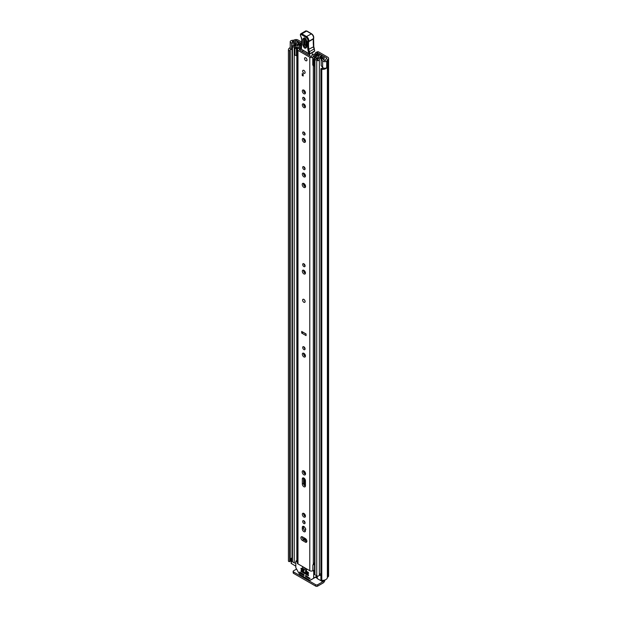 <?xml version="1.0" encoding="UTF-8"?>
<svg xmlns="http://www.w3.org/2000/svg" width="617" height="617" viewBox="0 0 617 617"><rect width="100%" height="100%" fill="white"/><g stroke="black" fill="none" stroke-linecap="round" stroke-linejoin="round"><path stroke-width="0.93" d="M323.933 68.148A3.34 1.928 0 0 1 321.604 68.348L320.909 68.688A1.003 0.578 0 0 0 320.894 68.803A1.003 0.578 0 0 0 321.187 69.22A1.003 0.578 0 0 0 321.789 69.382L321.789 580.366A1.003 0.578 180 0 1 321.187 580.204A1.003 0.578 180 0 1 320.894 579.795A1.003 0.578 180 0 1 320.909 579.672L320.909 68.927M288.733 561.462A1.003 0.578 180 0 1 288.44 561.115L288.44 50.131A1.003 0.578 0 0 0 288.733 50.478A1.003 0.578 0 0 0 289.651 50.633L289.651 561.624A1.003 0.578 180 0 1 288.733 561.462M291.093 40.653L291.139 40.629A2.406 1.388 0 0 0 290.214 41.725A2.406 1.388 0 0 0 290.923 42.704A2.406 1.388 0 0 0 291.617 42.982L294.749 43.815L295.481 42.905L292.149 41.995L292.404 41.354A3.34 1.928 180 0 1 293.484 41.254A2.406 1.388 0 0 0 295.173 40.845L295.381 40.73A1.003 0.578 180 0 1 296.8 40.73L301.605 43.498M290.214 41.725L290.214 48.265A2.406 1.388 0 0 0 290.923 49.252A2.406 1.388 0 0 0 291.617 49.53L292.003 49.63M321.789 580.366A5.075 2.931 0 0 0 327.38 577.458L327.781 577.072A2.738 1.581 0 0 0 328.583 575.954L328.583 58.314A2.738 1.581 180 0 0 327.781 57.196L318.881 52.059A4.011 2.314 0 0 0 317.925 51.651L316.991 52.499A2.005 1.157 180 0 1 317.616 52.746L326.555 57.905A1.003 0.578 180 0 1 326.848 58.314A1.003 0.578 180 0 1 326.555 58.723L326.347 58.839A2.406 1.388 0 0 0 325.645 59.818A3.34 1.928 180 0 1 325.46 60.443L324.357 60.589L322.776 58.669L321.195 59.085L321.195 65.633L322.645 67.438A2.406 1.388 0 0 0 323.131 67.839A2.406 1.388 0 0 0 326.725 67.716L326.725 61.168L326.64 67.777M321.195 59.085L322.645 60.898A2.406 1.388 0 0 0 323.131 61.299A2.406 1.388 0 0 0 326.725 61.168M291.093 40.599A5.075 2.931 180 0 1 293.476 40.252L294.155 40.02A2.738 1.581 180 0 1 298.026 40.02L301.651 42.11M316.614 52.406L315.68 52.499L317.925 51.651M315.68 52.499L315.295 53.887M290.229 50.378L290.245 561.3L289.651 561.624M289.82 561.601L289.651 50.633M289.82 50.617L290.229 50.247A3.34 1.928 0 0 1 290.152 49.83A3.34 1.928 0 0 1 290.53 48.951M328.583 58.314A2.738 1.581 180 0 1 327.781 59.433L327.38 59.826A5.075 2.931 180 0 1 326.771 61.199M291.17 559.434A3.34 1.928 0 0 0 290.245 560.375M290.214 47.594A5.075 2.931 0 0 0 288.417 49.83L288.417 560.822A5.075 2.931 0 0 0 288.44 561.115M321.789 69.382A5.075 2.931 0 0 0 326.771 67.855M322.714 581.453L323.015 581.623A1.003 0.578 120 0 0 323.586 580.952M323.015 581.623L317.624 584.731L317.624 586.15L323.015 583.042A2.738 1.581 120 0 0 324.935 579.957M317.624 586.15A1.334 0.771 180 0 1 315.734 586.15L293.538 573.332A1.334 0.771 180 0 1 293.152 572.792L293.152 571.373A1.334 0.771 0 0 1 293.538 570.825L296.515 569.105M293.152 571.373A1.334 0.771 0 0 0 293.538 571.92L293.538 573.332M315.734 586.15L315.734 584.731L293.538 571.92M315.734 584.731A1.334 0.771 0 0 0 317.624 584.731M295.481 44.486L295.481 42.905M294.749 44.733L294.749 43.815M304.752 302.307A1.735 1.003 -120 0 0 305.114 301.512A1.735 1.003 -120 0 0 304.351 299.762A1.735 1.003 -120 0 0 303.016 299.299M306.88 541.225A2.206 1.273 -120 0 0 305.322 538.525L302.446 536.867A2.206 1.273 -120 0 0 301.343 536.759A2.206 1.273 -120 0 0 301.003 538.525A2.206 1.273 -120 0 0 302.446 540.461L305.322 542.127A2.206 1.273 -120 0 0 306.425 542.235A2.206 1.273 -120 0 0 306.88 541.225M302.677 521.458A1.704 0.979 -120 0 0 303.425 523.17A1.704 0.979 -120 0 0 304.736 523.632A1.704 0.979 -120 0 0 305.091 522.846A1.704 0.979 -120 0 0 304.343 521.134A1.704 0.979 -120 0 0 303.032 520.679A1.704 0.979 -120 0 0 302.677 521.458M303.911 520.779A1.704 0.979 -120 0 0 305.091 522.823M302.322 514.331A2.206 1.273 -120 0 0 303.286 516.545A2.206 1.273 -120 0 0 304.983 517.139A2.206 1.273 -120 0 0 305.446 516.128A2.206 1.273 -120 0 0 304.482 513.907A2.206 1.273 -120 0 0 302.785 513.321A2.206 1.273 -120 0 0 302.322 514.331M303.579 513.29A2.206 1.273 -120 0 0 303.556 513.622A2.206 1.273 -120 0 0 305.415 516.46M302.207 471.889A2.368 1.365 -120 0 0 303.24 474.272A2.368 1.365 -120 0 0 305.068 474.905A2.368 1.365 -120 0 0 305.562 473.825A2.368 1.365 -120 0 0 304.528 471.434A2.368 1.365 -120 0 0 302.7 470.802A2.368 1.365 -120 0 0 302.207 471.889M303.487 470.748A2.368 1.365 -120 0 0 303.433 471.18A2.368 1.365 -120 0 0 305.515 474.257M302.677 347.494A1.704 0.979 -120 0 0 303.425 349.207A1.704 0.979 -120 0 0 304.736 349.662A1.704 0.979 -120 0 0 305.091 348.883A1.704 0.979 -120 0 0 304.343 347.17A1.704 0.979 -120 0 0 303.032 346.715A1.704 0.979 -120 0 0 302.677 347.494M303.911 346.816A1.704 0.979 -120 0 0 305.091 348.86M302.322 354.22A2.206 1.273 -120 0 0 303.286 356.433A2.206 1.273 -120 0 0 304.983 357.027A2.206 1.273 -120 0 0 305.446 356.017A2.206 1.273 -120 0 0 304.482 353.796A2.206 1.273 -120 0 0 302.785 353.209A2.206 1.273 -120 0 0 302.322 354.22M303.579 353.179A2.206 1.273 -120 0 0 303.556 353.51A2.206 1.273 -120 0 0 305.415 356.348M302.677 264.492A1.704 0.979 -120 0 0 303.425 266.205A1.704 0.979 -120 0 0 304.736 266.667A1.704 0.979 -120 0 0 305.091 265.881A1.704 0.979 -120 0 0 304.343 264.169A1.704 0.979 -120 0 0 303.032 263.714A1.704 0.979 -120 0 0 302.677 264.492M303.911 263.814A1.704 0.979 -120 0 0 305.091 265.858M302.322 271.218A2.206 1.273 -120 0 0 303.286 273.431A2.206 1.273 -120 0 0 304.983 274.025A2.206 1.273 -120 0 0 305.446 273.015A2.206 1.273 -120 0 0 304.482 270.794A2.206 1.273 -120 0 0 302.785 270.207A2.206 1.273 -120 0 0 302.322 271.218M303.579 270.177A2.206 1.273 -120 0 0 303.556 270.508A2.206 1.273 -120 0 0 305.415 273.346M302.677 167.423A1.704 0.979 -120 0 0 303.425 169.135A1.704 0.979 -120 0 0 304.736 169.59A1.704 0.979 -120 0 0 305.091 168.811A1.704 0.979 -120 0 0 304.343 167.099A1.704 0.979 -120 0 0 303.032 166.644A1.704 0.979 -120 0 0 302.677 167.423M303.911 166.744A1.704 0.979 -120 0 0 305.091 168.788M302.322 174.141A2.206 1.273 -120 0 0 303.286 176.362A2.206 1.273 -120 0 0 304.983 176.956A2.206 1.273 -120 0 0 305.446 175.945A2.206 1.273 -120 0 0 304.482 173.724A2.206 1.273 -120 0 0 302.785 173.138A2.206 1.273 -120 0 0 302.322 174.141M303.579 173.107A2.206 1.273 -120 0 0 303.556 173.439A2.206 1.273 -120 0 0 305.415 176.277M302.207 184.491A2.368 1.365 -120 0 0 303.24 186.882A2.368 1.365 -120 0 0 305.068 187.514A2.368 1.365 -120 0 0 305.562 186.427A2.368 1.365 -120 0 0 304.528 184.043A2.368 1.365 -120 0 0 302.7 183.403A2.368 1.365 -120 0 0 302.207 184.491M303.487 183.349A2.368 1.365 -120 0 0 303.433 183.781A2.368 1.365 -120 0 0 305.515 186.858M302.677 132.794A1.704 0.979 -120 0 0 303.425 134.506A1.704 0.979 -120 0 0 304.736 134.961A1.704 0.979 -120 0 0 305.091 134.182A1.704 0.979 -120 0 0 304.343 132.47A1.704 0.979 -120 0 0 303.032 132.015A1.704 0.979 -120 0 0 302.677 132.794M303.911 132.115A1.704 0.979 -120 0 0 305.091 134.159M302.322 139.511A2.206 1.273 -120 0 0 303.286 141.733A2.206 1.273 -120 0 0 304.983 142.326A2.206 1.273 -120 0 0 305.446 141.316A2.206 1.273 -120 0 0 304.482 139.095A2.206 1.273 -120 0 0 302.785 138.509A2.206 1.273 -120 0 0 302.322 139.511M303.579 138.478A2.206 1.273 -120 0 0 303.556 138.81A2.206 1.273 -120 0 0 305.415 141.648M302.322 104.882A2.206 1.273 -120 0 0 303.286 107.103A2.206 1.273 -120 0 0 304.983 107.697A2.206 1.273 -120 0 0 305.446 106.687A2.206 1.273 -120 0 0 304.482 104.466A2.206 1.273 -120 0 0 302.785 103.88A2.206 1.273 -120 0 0 302.322 104.882M303.579 103.849A2.206 1.273 -120 0 0 303.556 104.173A2.206 1.273 -120 0 0 305.415 107.019M302.677 98.165A1.704 0.979 -120 0 0 303.425 99.877A1.704 0.979 -120 0 0 304.736 100.332A1.704 0.979 -120 0 0 305.091 99.553A1.704 0.979 -120 0 0 304.343 97.841A1.704 0.979 -120 0 0 303.032 97.386A1.704 0.979 -120 0 0 302.677 98.165M303.911 97.486A1.704 0.979 -120 0 0 305.091 99.53M302.322 91.031A2.206 1.273 -120 0 0 303.286 93.252A2.206 1.273 -120 0 0 304.983 93.846A2.206 1.273 -120 0 0 305.446 92.835A2.206 1.273 -120 0 0 304.482 90.614A2.206 1.273 -120 0 0 302.785 90.028A2.206 1.273 -120 0 0 302.322 91.031M303.579 89.997A2.206 1.273 -120 0 0 303.556 90.321A2.206 1.273 -120 0 0 305.415 93.167M302.654 71.102A1.735 1.003 -120 0 0 303.417 72.852A1.735 1.003 -120 0 0 304.752 73.315A1.735 1.003 -120 0 0 305.114 72.521A1.735 1.003 -120 0 0 304.351 70.77A1.735 1.003 -120 0 0 303.016 70.307A1.735 1.003 -120 0 0 302.654 71.102M304.543 58.561A1.735 1.003 -120 0 0 305.299 60.304A1.735 1.003 -120 0 0 306.641 60.774A1.735 1.003 -120 0 0 307.004 59.98A1.735 1.003 -120 0 0 306.24 58.229A1.735 1.003 -120 0 0 304.906 57.767A1.735 1.003 -120 0 0 304.543 58.561M301.227 49.113A4.574 2.638 180 0 1 299.43 49.368L299.206 49.699L311.014 56.517L311.585 56.386A4.574 2.638 180 0 1 315.457 53.872A1.003 0.578 0 0 1 316.614 54.443A1.003 0.578 0 0 0 316.614 54.443L316.614 55.368M303.579 477.92A2.206 1.273 -120 0 0 303.556 478.252L303.556 483.327A2.206 1.273 -120 0 0 305.415 486.165M303.579 526.347A2.206 1.273 -120 0 0 303.556 526.679L303.556 528.26A2.206 1.273 -120 0 0 305.415 531.098M302.145 536.728A2.206 1.273 -120 0 0 303.672 539.752L306.549 541.418A2.206 1.273 -120 0 0 306.857 541.556M306.078 334.19L302.916 332.147M306.078 333.967L306.078 335.609L301.69 333.072L301.69 331.437L306.078 333.967M305.446 529.185A2.206 1.273 -120 0 0 304.482 526.972A2.206 1.273 -120 0 0 302.785 526.378A2.206 1.273 -120 0 0 302.322 527.388L302.322 528.97A2.206 1.273 -120 0 0 303.286 531.191A2.206 1.273 -120 0 0 304.983 531.777A2.206 1.273 -120 0 0 305.446 530.774L305.446 529.185M305.446 480.766A2.206 1.273 -120 0 0 304.482 478.545A2.206 1.273 -120 0 0 302.785 477.951A2.206 1.273 -120 0 0 302.322 478.962L302.322 484.036A2.206 1.273 -120 0 0 303.286 486.25A2.206 1.273 -120 0 0 304.983 486.844A2.206 1.273 -120 0 0 305.446 485.834L305.446 480.766M301.25 47.902A2.838 1.635 180 0 1 299.368 48.365A2.067 1.195 0 0 0 297.371 49.561A2.067 1.195 0 0 0 297.98 50.409L309.788 57.219A2.067 1.195 0 0 0 312.009 57.489A2.067 1.195 0 0 0 313.32 56.425A2.838 1.635 180 0 1 316.251 54.844L316.598 54.658M297.371 49.561L297.371 563.059A2.067 1.195 0 0 0 297.98 563.899L309.788 570.717A2.067 1.195 0 0 0 312.85 570.632M303.178 74.125L303.178 76.038L302.23 75.49L302.23 73.585L303.178 74.125L303.178 74.95L302.23 75.49M314.5 562.92A2.838 1.635 180 0 0 313.32 564.193A2.067 1.195 0 0 1 312.865 564.894L312.865 570.617M314.5 563.668A3.131 1.805 0 0 0 313.482 563.699M312.865 565.164L313.058 570.455M314.5 564.686A1.334 0.771 0 0 0 313.058 565.002M301.69 333.072L303.302 332.37M302.384 51.535A1.334 0.771 60 0 1 302.392 51.496L302.8 51.581L302.816 50.339M309.58 54.234L309.611 55.7M302.392 51.496L302.932 51.18M312.179 52.8L312.225 55.137M306.819 41.3L306.626 47.185C305.276 49.167 304.011 48.388 302.847 44.84L303.032 38.956C304.389 36.966 305.646 37.753 306.819 41.3A1.003 0.602 -178.1 0 1 306.526 40.861C305.993 39.257 305.415 38.393 304.783 38.277L304.135 39.102L303.942 44.987C304.705 47.308 305.531 47.818 306.418 46.522M306.348 46.653L304.821 44.786L305.168 38.424M308.562 52.167L314.3 48.89L314.662 50.872A6.679 3.856 -120 0 0 314.161 49.129A6.679 3.856 60 0 1 313.59 46.938A38.061 21.973 60 0 1 313.382 38.956L308.662 41.678A38.061 21.973 -120 0 0 308.87 49.661A6.679 3.856 -120 0 0 309.441 51.859A6.679 3.856 60 0 1 309.965 53.725L309.032 53.841A6.008 3.471 -120 0 0 308.562 52.167A7.35 4.242 60 0 1 307.929 49.753A38.724 22.359 60 0 1 307.721 41.578L307.844 41.192A2.669 1.542 -120 0 0 306.047 37.352L301.412 34.621A1.203 0.694 -120 0 0 300.533 35.061L300.525 35.254A2.206 1.273 -120 0 0 301.088 37.028A3.34 1.928 60 0 1 301.937 39.712L301.404 49.267L309.156 54.142A0.671 0.671 0 0 0 309.834 54.149L301.404 49.267A0.671 0.401 1.9 0 1 301.212 48.974A0.671 0.671 0 0 0 301.536 49.568M313.39 38.308L313.49 38.609A3.34 1.928 -120 0 0 311.246 33.812L306.618 31.081L301.89 33.812L306.526 36.534A3.34 1.928 60 0 1 308.77 41.331L307.721 41.578M306.618 31.081L307.081 31.351L306.618 31.081A1.866 1.08 -120 0 0 305.639 30.966L300.919 33.696L300.34 34.768A0.671 0.401 1.9 0 1 300.533 34.498A1.866 1.08 60 0 1 300.919 33.696A1.866 1.08 60 0 1 301.89 33.812L301.412 34.621M301.759 44.493L301.759 45.08L301.759 44.493M301.458 47.1L301.458 47.694M314.354 48.99L313.791 46.668L307.929 49.753M313.976 51.759L309.965 53.725L314.662 50.872M314.608 51.041L313.359 51.874M306.109 39.056L305.924 44.941L306.572 45.342M306.271 47.062L306.333 46.745A1.003 0.602 -178.1 0 0 306.626 47.185M305.77 57.851A1.735 1.003 60 0 1 306.911 59.379A1.735 1.003 60 0 1 306.641 60.774A1.735 1.003 60 0 1 305.77 60.682A1.735 1.003 60 0 1 304.636 59.155A1.735 1.003 60 0 1 304.906 57.767A1.735 1.003 60 0 1 305.77 57.851M303.834 299.407A1.735 1.003 60 0 1 304.968 300.942A1.735 1.003 60 0 1 304.705 302.33A1.735 1.003 60 0 1 303.834 302.245A1.735 1.003 60 0 1 302.7 300.718A1.735 1.003 60 0 1 302.97 299.322A1.735 1.003 60 0 1 303.834 299.407M303.88 70.392A1.735 1.003 60 0 1 305.022 71.919A1.735 1.003 60 0 1 304.752 73.315A1.735 1.003 60 0 1 303.88 73.23A1.735 1.003 60 0 1 302.746 71.695A1.735 1.003 60 0 1 303.016 70.307A1.735 1.003 60 0 1 303.88 70.392M304.883 516.167L304.883 514.424M304.883 485.872L304.883 479.062L304.883 485.872M304.883 473.933L304.883 471.874L304.883 473.933M303.834 354.706L303.834 353.286M304.243 272.398A1.003 0.578 60 0 1 304.543 272.498L304.883 272.837L304.883 271.31L304.875 272.783M300.101 44.092L301.142 43.452L299.353 42.419A1.535 0.887 0 0 0 297.687 42.226A1.535 0.887 0 0 0 296.731 43.028A3.27 1.89 180 0 1 293.515 44.887A1.535 0.887 0 0 0 292.003 45.774A1.535 0.887 0 0 0 292.458 46.398L294.224 47.424A1.535 0.887 0 0 0 295.898 47.617A1.535 0.887 0 0 0 296.846 46.799A1.535 0.887 0 0 0 296.846 46.784A2.769 1.596 180 0 1 296.846 46.776A2.769 1.596 180 0 1 299.646 45.172A1.535 0.887 0 0 0 300.749 44.91L301.435 44.817M304.875 347.973L304.875 348.705M304.875 354.297L304.875 356.048M319.467 55.53L319.305 55.623A1.535 0.887 0 0 0 318.85 56.255A2.769 1.596 180 0 1 318.85 56.278A2.769 1.596 180 0 1 316.051 57.875A1.535 0.887 0 0 0 314.5 58.762A1.535 0.887 0 0 0 314.955 59.386L316.729 60.412A1.535 0.887 0 0 0 318.387 60.605A1.535 0.887 0 0 0 319.351 59.803A3.27 1.89 180 0 1 322.56 57.944A1.535 0.887 0 0 0 324.072 57.057A1.535 0.887 0 0 0 323.624 56.432L321.835 55.399L320.794 56L320.794 57.304M312.757 58.121L313.606 58.97L313.606 65.95L312.757 65.101L312.757 57.72A1.805 1.041 -0 0 1 313.405 56.918L318.249 54.574A1.666 0.964 -0 0 1 320.501 54.628L320.578 54.674A1.735 1.003 180 0 1 321.087 55.383A1.735 1.003 180 0 1 320.578 56.085L320.323 56.255A4.242 2.445 180 0 1 320.323 56.278A4.242 2.445 180 0 1 316.043 58.723L317.878 59.787A4.743 2.738 180 0 1 322.537 57.096L320.794 56M304.883 265.711L304.883 264.986L304.883 265.711M304.883 186.535L304.883 184.483L304.883 186.535M304.883 175.984L304.883 174.241L304.883 175.984M304.883 168.642L304.883 167.917L304.883 168.642M304.883 141.355L304.883 139.612L304.883 141.355M304.883 134.012L304.883 133.287L304.883 134.012M304.883 106.726L304.883 104.983L304.883 106.726M304.883 99.383L304.883 98.658L304.883 99.383M304.883 92.874L304.883 91.131L304.883 92.874M304.929 538.572A2.067 1.195 -0 0 0 305.492 539.165L306.441 539.721M304.883 540.453L304.883 538.548L304.883 540.453M295.805 563.036A1.535 0.887 180 0 1 294.224 562.827L292.458 561.802A1.535 0.887 180 0 1 292.003 561.177L292.003 45.774M320.894 573.633A3.27 1.89 0 0 0 319.398 574.905A3.27 1.89 0 0 0 319.351 575.206A1.535 0.887 180 0 1 318.387 576.008A1.535 0.887 180 0 1 316.729 575.815L314.955 574.789A1.535 0.887 180 0 1 314.5 574.165L314.5 58.762M297.371 55.661A1.805 1.041 180 0 1 297.116 55.669L294.957 55.183L294.957 47.841L297.379 47.771L301.443 44.972M294.957 48.203L297.116 48.689A1.805 1.041 -0 0 0 298.505 48.319L301.381 46.337M314.5 64.477L314.346 57.574L319.197 55.221L319.197 55.692M301.142 43.884L301.142 43.452M295.805 566.19L291.17 563.36L291.17 558.447L291.371 563.63M323.832 580.25L323.832 580.396A2.005 1.157 180 0 1 323.246 581.214L322.066 581.353L317.285 578.592L317.092 575.969M300.101 44.054L298.196 43.043A4.743 2.738 180 0 1 293.538 45.735L295.381 46.799A4.242 2.445 180 0 1 295.381 46.776A4.242 2.445 180 0 1 299.661 44.324L299.947 44.177A1.735 1.003 180 0 1 301.59 43.915M314.346 57.574L314.23 58.97L313.606 58.97M313.606 65.95L314.23 65.95L314.23 58.97M296.422 48.689L296.422 55.669M320.894 575.769L319.398 574.905M291.17 558.447L291.602 558.038A2.005 1.157 180 0 1 292.003 557.861M292.003 559.087L291.371 558.717M302.492 566.992L302.492 568.195L306.502 570.509L306.502 569.314L302.808 566.815M305.492 575.653L305.492 576.201L306.202 575.792M306.672 576.062L305.724 576.61L309.387 578.723L310.027 578.468L305.724 575.514M314.5 570.177L313.282 570.879L313.752 571.697L313.613 578.322L317.092 576.317M304.073 575.383L303.834 574.427L299.7 572.036L300.009 573.224L300.88 572.723M313.613 578.322L309.78 580.312L299.446 574.188L295.805 567.655L295.805 561.339L297.371 561.694M305.492 571.018L305.492 571.566L306.202 571.157M308.562 573.332L308.323 572.383L305.724 570.879M301.003 568.427L301.003 568.974L301.713 568.566M304.073 570.74L303.834 569.792L301.243 568.288M301.003 570.609L301.003 571.157L301.713 570.74M308.562 575.514L308.323 574.558L301.243 570.47M305.724 576.61L305.492 576.201M314.978 577.535L310.112 580.342M301.119 572.854L300.009 573.224M306.672 571.427L305.724 571.974L305.492 571.566M302.183 568.835L301.243 569.383L301.003 568.974M302.183 571.018L301.243 571.566L301.003 571.157M300.171 573.401L303.834 575.514M305.724 571.974L308.323 573.471M301.243 569.383L303.834 570.879M301.243 571.566L308.323 575.653M306.749 569.167L302.808 566.799M304.073 521.558L304.22 521.01M306.148 539.273L303.178 537.284M304.952 522.136A3.008 1.735 -120 0 0 304.929 522.715M322.645 67.438L322.645 60.898M296.8 42.781L296.8 40.73M326.555 58.723L326.555 57.905M317.616 52.746L317.616 54.882M316.991 55.183L316.991 52.499M292.404 42.087L292.404 41.354M293.484 42.38L293.484 41.254M295.173 42.828L295.173 40.845M295.381 42.882L295.381 40.73M327.38 577.458L327.38 59.826M327.573 577.188L327.573 59.548M327.781 577.072L327.781 59.433M315.457 577.257L317.092 578.206M291.617 49.53L291.617 42.982M297.98 563.899L297.98 50.409M309.788 570.717L309.788 57.219M316.251 55.538L316.251 54.844M313.32 564.193L313.32 65.664M313.32 56.965L313.32 56.425M303.78 539.821L303.78 537.908L303.795 539.829M303.78 514.694L303.78 513.375L303.795 514.725M303.78 484.399L303.78 478.005L303.795 484.43M303.78 472.56L303.78 470.864M303.78 354.582L303.78 353.263L303.795 354.605M303.795 270.269L303.795 271.611L303.78 270.261M303.78 185.162L303.78 183.473L303.795 185.185M303.78 174.511L303.78 173.192L303.795 174.534M303.78 139.882L303.78 138.563L303.795 139.905M303.78 105.252L303.78 103.934L303.795 105.276M303.78 91.401L303.78 90.082L303.795 91.424M299.43 49.823L299.43 49.368M303.556 478.252L302.322 478.962M303.556 483.327L302.322 484.036M303.556 526.679L302.322 527.388M303.556 528.26L302.322 528.97M303.672 539.752L302.446 540.461M306.549 541.418L305.322 542.127M301.412 48.697A0.671 0.401 1.9 0 0 301.212 48.974L301.266 47.378M306.047 37.352L306.526 36.534L311.585 33.773C313.251 34.999 313.953 36.534 313.675 38.385A0.671 0.478 16.9 0 1 313.49 38.609L308.77 41.331A0.671 0.478 -163.1 0 1 307.844 41.192M301.119 37.074L300.332 34.961A0.671 0.401 1.9 0 0 300.525 35.254M301.937 39.712A0.671 0.401 1.9 0 1 301.736 39.411L301.088 37.028M304.135 39.102A1.003 0.602 -178.1 0 1 303.032 38.956M306.526 40.861L306.333 46.745M303.942 44.987A1.003 0.602 -178.1 0 1 302.847 44.84M305.716 38.902A1.003 0.602 1.9 0 0 305.014 38.902M305.924 44.941A1.003 0.602 1.9 0 0 304.821 44.786M305.492 474.249L305.492 473.224M304.705 516.02L304.705 514.177M304.705 485.733L304.705 478.807M304.705 473.794L304.705 471.643M305.492 186.858L305.492 185.833M304.705 272.591L304.705 271.064M304.705 265.557L304.705 264.647M304.705 186.396L304.705 184.252M304.705 175.837L304.705 173.994M304.705 168.487L304.705 167.577M304.705 141.208L304.705 139.365M304.705 133.858L304.705 132.948M304.705 106.579L304.705 104.736M304.705 99.229L304.705 98.319M304.705 92.727L304.705 90.884M304.705 540.353L304.705 538.448M305.492 540.808L305.492 539.165M319.351 575.206L319.351 59.803M322.56 68.387L322.56 67.338M322.56 58.723L322.56 57.944M292.458 561.802L292.458 46.398M296.846 560.506L296.846 55.669L296.846 560.506M296.846 47.841L296.846 46.807L296.846 47.841M294.224 562.827L294.224 47.424M299.646 46.213L299.646 45.172M300.749 45.45L300.749 44.91M300.98 45.296L300.98 44.779M316.729 575.815L316.729 60.412M314.955 574.789L314.955 59.386M298.312 44.447L298.312 43.02M298.196 44.463L298.196 43.043M320.339 57.435L320.339 56.224M320.578 57.366L320.578 56.085M297.116 48.689L297.116 55.669M323.246 581.214L323.246 580.335M323.007 580.358L323.007 581.353M317.285 576.023L317.285 578.592M322.066 581.353L322.066 580.381M317.092 576.093L313.752 578.013M299.939 572.175L299.53 572.406M313.752 571.697L314.5 571.265M296.283 561.061L297.371 560.437M309.387 578.723L310.096 578.314M305.438 529.047L305.284 528.299M320.894 579.795L320.894 68.803M290.245 50.316L290.245 561.3M303.795 472.583L303.795 470.871M301.736 39.411L301.266 47.362M305.639 30.966L306.95 31.051L311.585 33.773M313.583 38.678L313.791 46.668M324.072 60.296L324.072 57.057M321.087 55.831L321.087 55.383M295.944 561.03L297.371 560.205M305.932 529.147L305.137 529.139L305.145 528.507"/></g></svg>
